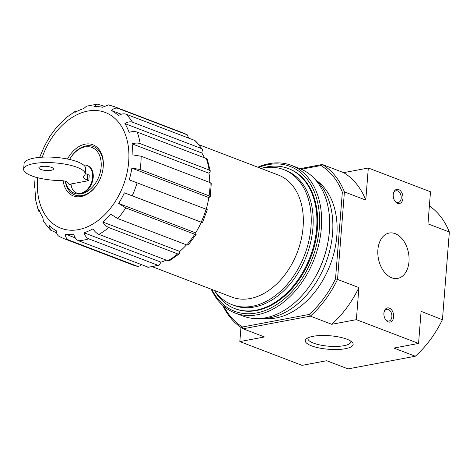 <?xml version="1.0" encoding="UTF-8"?>
<svg xmlns="http://www.w3.org/2000/svg" width="473" height="473" viewBox="0 0 473 473"><rect width="100%" height="100%" fill="white"/><g stroke="black" fill="none" stroke-linecap="round" stroke-linejoin="round"><path stroke-width="0.71" d="M69.561 159.46A24.507 16.969 110.9 0 1 70.382 158.094A24.507 16.969 110.9 0 1 100.199 157.273A24.507 16.969 110.9 0 1 81.285 193.788A24.507 16.969 110.9 0 1 65.516 181.271M71.045 184.304L69.543 184.588A1.443 0.408 4.5 0 1 68.987 184.304L67.503 182.33A5.765 1.632 4.5 0 0 60.479 180.597A30.851 8.715 4.5 0 1 23.65 169.163A30.851 8.715 4.5 0 1 55.087 162.895A30.851 8.715 4.5 0 1 85.158 174.005A30.851 8.715 4.5 0 1 84.099 176.015A14.415 4.074 4.5 0 0 83.609 176.955A14.415 4.074 4.5 0 0 87.387 180.083L88.818 180.627L89.249 175.111L87.818 174.567A14.415 4.074 4.5 0 1 85.223 173.242M87.079 165.491L87.659 165.716A14.704 10.181 110.9 0 1 91.922 183.086A14.704 10.181 110.9 0 1 77.164 193.185L76.579 192.96A14.704 10.181 -69.1 0 0 91.336 182.862A14.704 10.181 -69.1 0 0 87.079 165.491A14.704 10.181 -69.1 0 0 83.615 165.065M88.818 180.627L71.015 183.979A14.704 10.181 -69.1 0 0 76.579 192.96M350.783 341.116A21.551 6.09 4.5 0 1 350.871 341.837A21.551 6.09 4.5 0 1 336.959 346.413A21.551 6.09 4.5 0 1 313.552 343.132A21.551 6.09 4.5 0 1 307.905 338.455A21.551 6.09 4.5 0 1 308.106 337.757M429.383 205.962A91.543 63.382 110.9 0 1 449.35 232.018L442.462 319.523A91.543 63.382 110.9 0 1 435.249 332.525A91.543 63.382 110.9 0 1 415.294 356.234L348.045 368.893L326.672 360.722L302.028 365.363L239.841 341.595L264.484 336.953L243.11 328.782L310.359 316.124L331.733 324.295L356.376 319.659L358.901 287.584L337.527 279.419A91.543 63.382 110.9 0 1 310.359 316.124L309.212 314.427L242.531 326.979A90.101 62.383 110.9 0 1 223.824 306.321M240.958 327.411L239.841 341.595M206.175 209.249A66.315 45.911 -69.1 0 0 208.806 197.554L210.213 196.798L209.084 195.84L140.097 169.47L131.855 168.146A66.315 45.911 110.9 0 1 129.212 179.876L137.087 182.844A70.637 48.908 110.9 0 1 132.233 195.798L124.358 192.836A66.315 45.911 110.9 0 1 118.634 203.437L125.712 207.884A70.637 48.908 110.9 0 1 117.783 218.597L110.706 214.151A66.315 45.911 110.9 0 1 102.765 222.008C104.521 224.758 106.508 226.608 108.737 227.548A70.637 48.908 110.9 0 1 98.94 234.383C96.717 233.437 94.724 231.593 92.974 228.843A66.315 45.911 110.9 0 1 84.028 232.763C84.98 235.867 86.553 237.895 88.753 238.847A70.637 48.908 110.9 0 1 83.638 240.13A70.637 48.908 110.9 0 1 78.583 240.763C76.384 239.811 74.811 237.777 73.859 234.673A66.315 45.911 110.9 0 1 65.274 234.058C65.469 237.103 66.64 239.102 68.798 240.059A70.637 48.908 110.9 0 1 63.737 238.563L132.724 264.927A70.637 48.908 110.9 0 0 137.785 266.423L68.798 240.059M208.806 197.554L131.855 168.146M210.213 196.798L211.254 183.512L210.124 182.608L141.137 156.238A70.637 48.908 110.9 0 1 140.097 169.47M209.823 182.489A66.315 45.911 -69.1 0 0 209.001 173.242L132.05 143.833A66.315 45.911 110.9 0 1 132.895 154.908L141.137 156.238M209.001 173.242L210.308 171.149L209.161 169.984L140.174 143.615C137.885 142.834 135.177 142.911 132.05 143.833M210.308 171.149L207.328 159.448L206.234 158.49L137.247 132.121A70.637 48.908 110.9 0 1 140.174 143.615M204.437 157.799A66.315 45.911 -69.1 0 0 201.865 153.016L124.919 123.601A66.315 45.911 110.9 0 1 129.123 132.339C132.251 131.411 134.959 131.34 137.247 132.121M201.865 153.016L202.462 149.356L201.445 148.534L132.458 122.17C130.187 121.425 127.675 121.904 124.919 123.601M202.462 149.356L194.988 140.534L126.001 114.164A70.637 48.908 110.9 0 1 132.458 122.17M121.271 114.253L111.539 110.54A66.315 45.911 110.9 0 1 118.463 115.601C121.218 113.898 123.731 113.419 126.001 114.164M188.857 138.187L187.101 134.764L118.114 108.394C115.873 107.673 113.68 108.388 111.539 110.54M103.824 106.112L97.568 104.113L93.956 106.62A66.315 45.911 110.9 0 1 102.54 107.241L108.447 104.905M76.052 110.765L74.846 112.456A66.315 45.911 110.9 0 1 83.786 108.536L86.482 106.194L97.568 104.107M39.626 157.373L43.457 148.463A66.315 45.911 110.9 0 1 49.18 137.862L49.275 137.176L57.257 126.386L57.109 127.148A66.315 45.911 110.9 0 1 65.049 119.291L65.918 117.83L76.047 110.753M38.484 211.124L35.445 199.204L35.765 197.466A66.315 45.911 110.9 0 1 34.919 186.392L34.517 187.107L34.937 187.893M50.475 230.097L43.415 221.346L42.901 217.692A66.315 45.911 110.9 0 1 38.697 208.96L38.496 211.118M56.571 232.775L50.481 230.091L49.352 225.698A66.315 45.911 110.9 0 0 56.275 230.759C56.47 233.804 57.647 235.802 59.799 236.76M75.296 237.889L65.274 234.058M137.785 266.423L140.788 265.631M88.753 238.847L157.74 265.217L159.076 265.27L148.451 267.275L78.583 240.763M159.076 265.27L160.98 262.172L84.028 232.763M160.98 262.172A66.315 45.911 -69.1 0 0 166.26 260.115M108.737 227.548L177.724 253.918L179.356 253.812L169.393 260.765L167.927 260.753L98.94 234.383M179.356 253.812L179.716 251.423L102.765 222.008M179.716 251.423A66.315 45.911 -69.1 0 0 186.498 244.86M125.712 207.884L194.699 234.253L196.165 234.301L188.207 245.049L186.77 244.961L117.783 218.597M196.165 234.301L195.586 232.852L118.634 203.437M195.586 232.852A66.315 45.911 -69.1 0 0 201.309 222.245L124.358 192.836M137.087 182.844L206.074 209.208A70.637 48.908 110.9 0 1 201.22 222.168C202.822 222.783 202.852 222.813 201.309 222.245C202.852 222.813 202.822 222.783 201.22 222.168L132.233 195.798M206.074 209.208C207.677 209.823 207.706 209.852 206.163 209.291M199.228 144.815L278.42 175.081A65.304 45.213 110.9 0 1 301.147 239.71A65.304 45.213 110.9 0 1 250.193 298.534A65.304 45.213 110.9 0 1 231.794 297.085L152.596 266.813M391.703 277.775A23.065 15.313 -100.7 0 1 377.85 254.131A23.065 15.313 -100.7 0 1 389.173 233.047A23.065 15.313 -100.7 0 1 408.489 252.884A23.065 15.313 -100.7 0 1 397.704 278.384A23.065 15.313 -100.7 0 1 391.703 277.775M397.562 203.331A7.207 4.783 -100.7 0 1 394.541 200.481A7.207 4.783 -100.7 0 1 393.317 193.965A7.207 4.783 -100.7 0 1 398.94 189.667A7.207 4.783 -100.7 0 1 402.943 198.5A7.207 4.783 -100.7 0 1 397.562 203.331M388.232 321.888A7.207 4.783 -100.7 0 1 385.211 319.044A7.207 4.783 -100.7 0 1 383.981 312.523A7.207 4.783 -100.7 0 1 389.61 308.23A7.207 4.783 -100.7 0 1 393.613 317.064A7.207 4.783 -100.7 0 1 388.232 321.888M435.249 332.525L435.467 332.176A90.101 62.383 110.9 0 0 442.403 319.724L421.088 311.352L418.564 343.428L356.376 319.659M449.35 232.018L427.976 223.847L430.495 191.778L368.313 168.01L365.789 200.079A91.543 63.382 -69.1 0 0 343.67 172.651L368.313 168.01M300.006 168.672L322.29 164.48A91.543 63.382 110.9 0 1 344.415 191.908L365.789 200.079M301.325 169.228L320.925 165.538A90.101 62.383 110.9 0 1 342.351 192.109L344.415 191.908L337.527 279.419L335.523 278.875A90.101 62.383 110.9 0 1 309.212 314.427M320.925 165.538L322.29 164.48L343.67 172.651M311.547 345.834A24.022 6.788 4.5 0 1 306.474 338.715A24.022 6.788 4.5 0 1 329.734 335.741A24.022 6.788 4.5 0 1 352.243 342.316A24.022 6.788 4.5 0 1 340.885 349.299A24.022 6.788 4.5 0 1 311.547 345.834M415.294 356.234L393.92 348.063L418.564 343.428M342.351 192.109L335.523 278.875M316.922 180.816A74.965 51.9 110.9 0 1 332.838 257.058A74.965 51.9 110.9 0 1 276.09 317.945A74.965 51.9 110.9 0 1 264.301 318.495M331.733 324.295A91.543 63.382 -69.1 0 0 358.901 287.584M242.531 326.979L243.11 328.782A91.543 63.382 110.9 0 1 222.736 305.369M261.126 168.429A74.965 51.9 110.9 0 1 288.323 168.524A74.965 51.9 110.9 0 1 314.409 242.714A74.965 51.9 110.9 0 1 255.917 310.235A74.965 51.9 110.9 0 1 234.797 308.573A74.965 51.9 110.9 0 1 214.47 290.505M261.061 168.447A72.31 50.067 110.9 0 1 283.646 169.576A72.31 50.067 110.9 0 1 308.81 241.141A72.31 50.067 110.9 0 1 252.387 306.273A72.31 50.067 110.9 0 1 232.012 304.671A72.31 50.067 110.9 0 1 214.429 290.452M283.646 169.576L285.586 170.321A72.31 50.067 110.9 0 1 310.755 241.886A72.31 50.067 110.9 0 1 254.326 307.018A72.31 50.067 110.9 0 1 233.952 305.41L232.012 304.671M67.497 159.023A27.393 18.961 110.9 0 1 91.993 144.454A27.393 18.961 110.9 0 1 102.878 169.647A27.393 18.961 110.9 0 1 97.373 184.05A27.393 18.961 110.9 0 1 81.066 196.543A27.393 18.961 110.9 0 1 63.151 180.775M97.485 183.873A25.95 17.968 110.9 0 1 82.148 195.538A25.95 17.968 110.9 0 1 65.256 181.2M70.382 158.094L70.601 157.746A25.95 17.968 110.9 0 1 93.293 146.459A25.95 17.968 110.9 0 1 102.842 169.854M383.94 312.842A5.96 3.955 -100.7 0 1 386.754 309.312A5.96 3.955 -100.7 0 1 391.745 314.439A5.96 3.955 -100.7 0 1 388.96 321.025A5.96 3.955 -100.7 0 1 387.405 320.871A5.96 3.955 -100.7 0 1 385.057 318.761M393.276 194.279A5.96 3.955 -100.7 0 1 396.084 190.755A5.96 3.955 -100.7 0 1 401.074 195.881A5.96 3.955 -100.7 0 1 398.29 202.468A5.96 3.955 -100.7 0 1 396.741 202.308A5.96 3.955 -100.7 0 1 394.387 200.203M40.743 169.446A7.355 2.075 4.5 0 1 38.816 167.85A7.355 2.075 4.5 0 1 46.307 166.36A7.355 2.075 4.5 0 1 53.479 169.003A7.355 2.075 4.5 0 1 48.731 170.564A7.355 2.075 4.5 0 1 40.743 169.446M23.65 169.163L24.082 163.652A30.851 8.715 4.5 0 1 55.524 157.379A30.851 8.715 4.5 0 1 85.595 168.489L85.158 174.005M258.554 167.489A77.56 53.697 110.9 0 1 319.582 221.938A77.56 53.697 110.9 0 1 256.461 313.002A77.56 53.697 110.9 0 1 211.922 289.488M288.69 168.672A74.965 51.9 110.9 0 1 316.354 236.902A74.965 51.9 110.9 0 1 301.283 276.327A74.965 51.9 110.9 0 1 256.656 310.519A74.965 51.9 110.9 0 1 235.164 308.709M257.832 167.211A79.003 54.697 110.9 0 1 291.474 165.408A79.003 54.697 110.9 0 1 318.968 243.595A79.003 54.697 110.9 0 1 257.324 314.752A79.003 54.697 110.9 0 1 235.063 312.996A79.003 54.697 110.9 0 1 211.2 289.216M291.474 165.408L299.539 168.494A79.003 54.697 110.9 0 1 328.297 240.249A79.003 54.697 110.9 0 1 312.417 281.802A79.003 54.697 110.9 0 1 265.388 317.832A79.003 54.697 110.9 0 1 243.128 316.082L235.063 312.996M328.297 240.249L328.209 240.781A77.129 53.402 110.9 0 1 312.706 281.346L312.417 281.802M313.859 178.049A77.129 53.402 110.9 0 1 328.026 256.632A77.129 53.402 110.9 0 1 270.095 317.785A77.129 53.402 110.9 0 1 260.174 318.512M210.124 182.608A70.637 48.908 110.9 0 1 209.084 195.84M206.234 158.49A70.637 48.908 110.9 0 1 209.161 169.984M194.988 140.534A70.637 48.908 110.9 0 1 201.445 148.534M187.101 134.764A70.637 48.908 110.9 0 0 183.163 132.96L114.176 106.596A70.637 48.908 110.9 0 1 118.114 108.394M157.74 265.217A70.637 48.908 110.9 0 1 147.564 267.133M177.724 253.918A70.637 48.908 110.9 0 1 167.927 260.753M194.699 234.253A70.637 48.908 110.9 0 1 186.77 244.961M42.245 157.184A61.987 42.919 110.9 0 1 98.638 110.753A61.987 42.919 110.9 0 1 127.781 169.038A61.987 42.919 110.9 0 1 78.459 229.63A61.987 42.919 110.9 0 1 37.674 177.712M87.387 180.083L87.818 174.567M234.797 308.573L235.53 308.857M288.323 168.524L289.062 168.808M114.176 106.596L108.447 104.9M35.12 177.003L34.511 187.107M59.279 236.524L63.737 238.563M207.31 209.693L202.456 222.653M183.163 132.96L187.361 134.882M138.116 266.524L132.724 264.927"/></g></svg>
